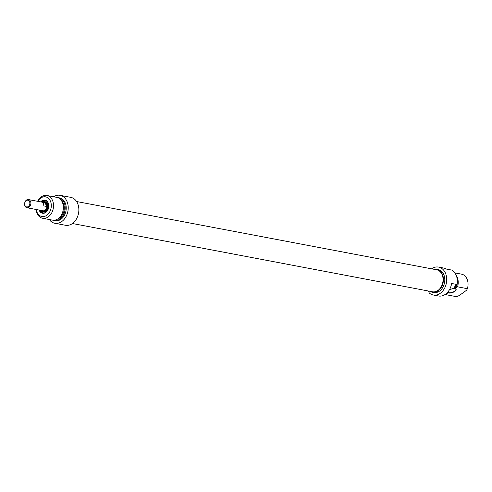 <?xml version="1.0" encoding="UTF-8"?>
<svg xmlns="http://www.w3.org/2000/svg" width="492" height="492" viewBox="0 0 492 492"><rect width="100%" height="100%" fill="white"/><g stroke="black" fill="none" stroke-linecap="round" stroke-linejoin="round"><path stroke-width="0.74" d="M455.254 288.632A4.213 1.74 -20 0 1 455.844 289.173A4.213 1.74 -20 0 1 452.486 292.248A4.213 1.74 -20 0 1 447.935 292.051A4.213 1.74 -20 0 1 447.904 291.94M433.304 295.009L438.452 295.987A14.207 10.627 -79.3 0 0 451.631 283.484L457.123 284.524A14.207 10.627 -79.3 0 0 451.877 270.108L446.385 269.069A14.207 10.627 -79.3 0 0 443.741 268.066L438.6 267.088A14.207 10.627 100.7 0 1 446.392 283.029A14.207 10.627 100.7 0 1 433.304 295.009A14.207 10.627 100.7 0 1 429.245 292.961L428.544 291.036M457.123 284.524L454.706 286.282L455.733 286.479L454.423 287.433L455.795 287.691L457.56 286.824L467.4 288.687A11.58 8.659 100.7 0 0 462.154 274.278L454.836 272.888M447.757 292.113A4.422 1.827 160 0 0 453.317 292.211A4.422 1.827 160 0 0 455.377 288.669A4.422 1.827 160 0 0 449.171 290.175M467.4 288.687L466.662 290.169L459.208 295.581L456.416 296.67L446.576 294.806L447.431 293.767L446.318 293.558L447.056 293.706A10.369 7.755 -79.3 0 0 447.431 293.767M445.371 294.296A11.58 8.659 -79.3 0 0 446.576 294.806M431.601 268.829A14.207 10.627 100.7 0 1 438.6 267.088M457.56 286.824A11.58 8.659 -79.3 0 0 456.176 275.335M430.033 291.319A11.685 8.739 -79.3 0 0 432.4 292.266A11.685 8.739 -79.3 0 0 443.163 282.414A11.685 8.739 -79.3 0 0 436.755 269.308A11.685 8.739 -79.3 0 0 434.202 269.327M436.755 269.308L438.126 269.573A11.685 8.739 100.7 0 1 444.534 282.679A11.685 8.739 100.7 0 1 433.772 292.531L432.4 292.266M455.795 287.691A10.369 7.755 -79.3 0 0 456.625 284.886M455.733 286.479A11.58 8.659 -79.3 0 0 456.035 285.311M72.441 223.522L432.493 291.787A11.193 8.376 -79.3 0 0 442.806 282.346A11.193 8.376 -79.3 0 0 436.662 269.788L76.611 201.529M44.016 202.507A4.213 3.149 100.7 0 1 44.514 202.55A4.213 3.149 100.7 0 1 46.826 207.273A4.213 3.149 100.7 0 1 42.945 210.822A4.213 3.149 100.7 0 1 42.466 210.681M26.193 200.638A3.419 2.558 100.7 0 1 29.84 203.54A3.419 2.558 100.7 0 1 25.744 206.517A3.419 2.558 100.7 0 1 26.193 200.638M26.445 200.096A4.157 3.112 -79.3 0 0 24.6 204.457A4.157 3.112 -79.3 0 0 26.968 207.741A4.157 3.112 -79.3 0 0 30.793 204.235A4.157 3.112 -79.3 0 0 28.518 199.574A4.157 3.112 -79.3 0 0 26.445 200.096M28.518 199.574L44.508 202.606A4.157 3.112 100.7 0 1 46.789 207.267A4.157 3.112 100.7 0 1 42.958 210.773L26.968 207.741M43.788 205.902A4.157 3.112 -79.3 0 0 42.589 202.599L45.332 203.122A4.157 3.112 100.7 0 1 46.537 206.419L43.788 205.902M45.332 203.122L46.537 206.419M41.168 201.972A6.365 4.766 100.7 0 1 45.123 200.472A6.365 4.766 100.7 0 1 48.616 207.612A6.365 4.766 100.7 0 1 42.749 212.981A6.365 4.766 100.7 0 1 39.618 210.139M40.104 210.244A6.365 4.766 100.7 0 1 40.098 210.232A6.365 4.766 100.7 0 0 42.995 213.018M41.648 202.058A6.365 4.766 100.7 0 1 45.362 200.521L41.605 202.052M39.108 210.041A6.685 5 -79.3 0 0 39.108 210.047A6.685 5 -79.3 0 0 46.156 212.138A6.685 5 -79.3 0 0 47.982 202.501A6.685 5 -79.3 0 0 40.658 201.874M37.822 201.333A10 7.478 100.7 0 1 49.348 199.272A10 7.478 100.7 0 1 47.884 214.358A10 7.478 100.7 0 1 36.82 211.708A10 7.478 100.7 0 1 36.273 209.506M53.56 196.769A14.207 10.627 100.7 0 1 60.104 195.33A14.207 10.627 100.7 0 1 67.902 211.271A14.207 10.627 100.7 0 1 54.809 223.251A14.207 10.627 100.7 0 1 50.756 221.203L50.209 219.696M36.045 209.463A11.58 8.659 -79.3 0 0 36.759 212.698A11.58 8.659 -79.3 0 0 42.601 218.257A11.58 8.659 -79.3 0 0 53.271 208.497A11.58 8.659 -79.3 0 0 46.918 195.508A11.58 8.659 -79.3 0 0 37.595 201.29M46.918 195.508L56.758 197.372A11.58 8.659 100.7 0 1 63.111 210.361A11.58 8.659 100.7 0 1 52.441 220.121L42.601 218.257M61.211 200.305A10.369 7.755 100.7 0 1 64.046 210.539A10.369 7.755 100.7 0 1 57.662 219.02M57.656 197.612A11.58 8.659 100.7 0 1 58.585 197.716A11.58 8.659 100.7 0 1 64.938 210.705A11.58 8.659 100.7 0 1 54.274 220.471A11.58 8.659 100.7 0 1 53.37 220.232M58.585 197.716L59.612 197.913A11.58 8.659 100.7 0 1 65.965 210.902A11.58 8.659 100.7 0 1 55.301 220.668L54.274 220.471M54.809 223.251L65.448 225.268A14.207 10.627 -79.3 0 0 78.535 213.288A14.207 10.627 -79.3 0 0 70.743 197.347L60.104 195.33M42.97 202.218A5.123 3.831 100.7 0 1 43.173 202.101L42.829 202.286A4.791 3.585 100.7 0 1 47.318 207.366A4.791 3.585 100.7 0 1 41.279 210.453L41.537 210.754A5.123 3.831 100.7 0 1 41.383 210.57M43.173 202.101A5.123 3.831 100.7 0 1 47.773 204.082A5.123 3.831 100.7 0 1 46.537 210.588A5.123 3.831 100.7 0 1 41.537 210.754M43.364 202.384A4.471 3.346 100.7 0 1 44.631 202.304A4.471 3.346 100.7 0 1 47.084 207.323A4.471 3.346 100.7 0 1 42.964 211.093A4.471 3.346 100.7 0 1 41.814 210.558M43.493 202.409A4.471 3.346 100.7 0 1 44.698 202.317M43.032 211.105A4.471 3.346 100.7 0 1 41.949 210.582M43.604 202.433A4.422 3.309 100.7 0 1 45.602 202.71M44.016 211.074A4.422 3.309 100.7 0 1 42.054 210.601M44.655 202.575A4.225 3.161 100.7 0 1 46.457 203.583M45.129 210.576A4.225 3.161 100.7 0 1 43.087 210.853M41.715 202.077A6.156 4.606 100.7 0 1 47.226 201.665M45.141 212.642A6.156 4.606 100.7 0 1 40.166 210.244M44.686 202.587L45.904 203.11L47.06 205.035M46.23 209.444L44.452 210.81L43.118 210.853M40.049 210.207L43.228 213.073"/></g></svg>
